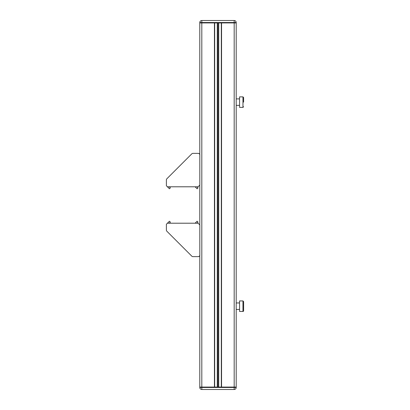 <?xml version="1.0" encoding="UTF-8"?>
<svg xmlns="http://www.w3.org/2000/svg" width="410" height="410" viewBox="0 0 410 410"><rect width="100%" height="100%" fill="white"/><g stroke="black" fill="none" stroke-linecap="round" stroke-linejoin="round"><path stroke-width="0.61" d="M234.177 20.5L201.812 20.5A2.024 2.024 0 0 0 199.788 22.524L234.177 22.524L234.177 20.5A2.024 2.024 0 0 1 236.201 22.524L236.201 22.929L234.177 22.929L236.201 22.929L236.201 387.071L234.177 387.071L236.201 387.071L236.201 387.476A2.024 2.024 0 0 1 234.177 389.5A2.024 2.024 0 0 0 236.201 387.476L234.177 387.476L234.177 389.5L201.812 389.5L201.812 387.476L234.177 387.476L234.177 387.071L221.554 387.071L221.554 22.929L234.177 22.929L199.788 22.929L214.435 22.929L214.435 387.071L201.812 387.071L234.177 387.071L234.177 22.524L236.201 22.524M199.788 22.524L199.788 154.38M199.788 255.62L199.788 387.071L201.812 387.071L199.788 387.071L199.788 387.476A2.024 2.024 0 0 0 201.812 389.5M243.612 102.131L243.612 97.518L243.612 102.131M242.961 96.868L242.961 107.389L239.563 107.389L239.563 96.868L242.961 96.868L243.612 97.518M243.612 301.586L243.612 310.811A0.646 0.646 0 0 1 242.961 311.457L242.961 300.935L243.612 301.586M242.961 300.935L239.563 300.935L239.563 311.457L242.961 311.457M199.788 224.9L199.788 185.1M221.313 387.071L221.313 22.929M218.725 387.071L218.725 22.929M217.992 387.071L217.992 22.929M217.264 387.071L217.264 22.929M214.676 387.071L214.676 22.929M177.894 242.259L166.865 231.23A1.619 1.619 0 0 1 166.388 230.087L166.388 224.239L167.423 223.209L198.097 223.209L199.813 224.926L199.813 255.594L198.778 256.629L192.931 256.629A1.619 1.619 0 0 1 191.788 256.153L180.759 245.124M191.788 256.153L166.865 231.23M195.119 223.209L197.123 221.205L198.035 222.117L196.949 223.209M167.444 223.209L169.438 221.215L170.355 222.128L169.274 223.209M177.894 167.741L166.865 178.77A1.619 1.619 0 0 0 166.388 179.913L166.388 185.761L167.423 186.791L198.097 186.791L199.813 185.074L199.813 154.406L198.778 153.371L192.931 153.371A1.619 1.619 0 0 0 191.788 153.847L180.759 164.876M191.788 153.847L166.865 178.77M195.119 186.791L197.123 188.795L198.035 187.882L196.949 186.791M167.444 186.791L169.438 188.784L170.355 187.872L169.274 186.791M201.812 20.5L201.812 387.476L199.788 387.476M242.961 107.389L243.612 106.743M239.563 98.892L236.201 98.892M239.563 105.365L236.201 105.365M236.201 309.432L239.563 309.432M236.201 302.959L239.563 302.959"/></g></svg>
